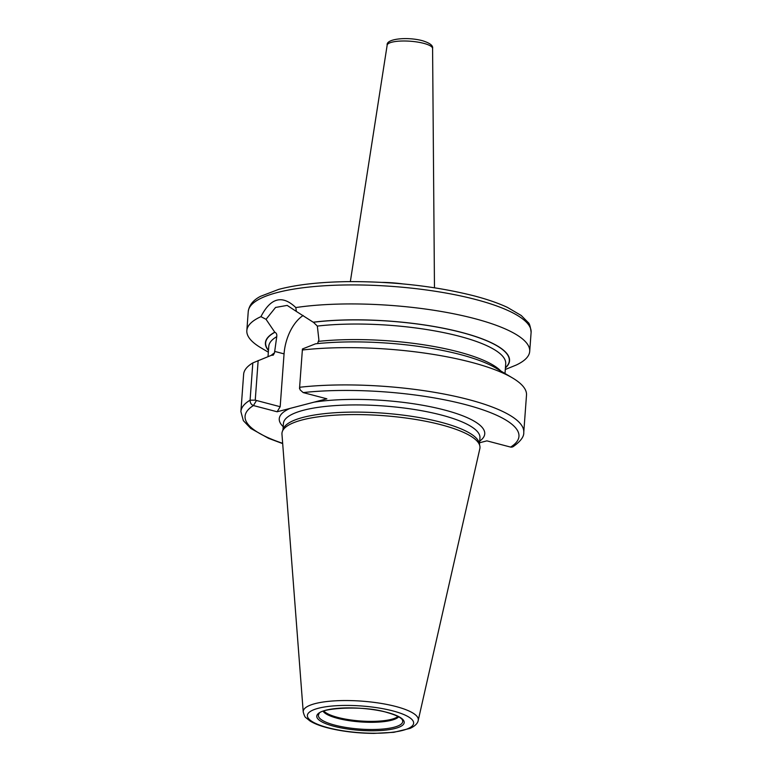 <?xml version="1.0" encoding="UTF-8"?>
<svg xmlns="http://www.w3.org/2000/svg" width="772" height="772" viewBox="0 0 772 772"><rect width="100%" height="100%" fill="white"/><g stroke="black" fill="none" stroke-linecap="round" stroke-linejoin="round"><path stroke-width="1.16" d="M479.856 446.033L479.306 443.311A98.526 24.772 4.2 0 0 440.995 422.245A98.526 24.772 -175.8 0 0 341.629 412.383A98.526 24.772 -175.8 0 0 283.266 428.914L282.33 431.529A99.27 24.965 -175.8 0 1 341.127 414.863A99.27 24.965 -175.8 0 1 441.256 424.812A99.27 24.965 4.2 0 1 479.856 446.033A99.27 24.965 4.2 0 1 479.827 448.725L418.231 720.382A57.697 14.514 4.2 0 0 395.804 706.486A57.697 14.514 -175.8 0 0 334.807 700.851A57.697 14.514 -175.8 0 0 303.222 711.938C304.197 715.48 305.094 717.391 305.905 717.68L310.074 721.029C314.3 723.625 320.052 725.873 327.328 727.764C341.456 731.354 356.973 733.236 373.899 733.4L393.836 732.31L410.193 728.353C415.056 726.047 417.739 723.393 418.231 720.382M282.33 431.529A99.27 24.965 -175.8 0 0 281.963 434.192L303.222 711.938M302.344 350.005A141.816 35.666 4.2 0 1 512.55 377.971L495.885 368.07A122.391 30.774 4.2 0 0 315.545 343.81L302.441 348.973L299.604 387.341L300.125 389.879L303.184 392.591L326.874 398.815L277.119 411.775L253.428 405.551C251.199 404.644 250.089 402.859 250.089 400.176L252.82 362.908L271.262 355.352L273.269 355.139L274.494 352.881L276.743 336.66A118.791 29.867 -175.8 0 0 268.772 346.367L268.019 356.625M479.586 442.761L486.9 440.86L510.591 447.084A4.507 4.121 58.2 0 0 513.284 446.563C520.646 441.294 524.14 436.556 523.763 432.359A141.816 35.666 -175.8 0 0 447.943 394.81A141.816 35.666 -175.8 0 0 299.613 387.274M299.604 387.399L300.125 389.879M317.553 343.608L318.894 339.854L317.34 326.083L313.403 322.262A122.169 30.726 4.2 0 1 454.853 330.783A122.169 30.726 4.2 0 1 505.428 367.665M512.55 377.971A141.816 35.666 4.2 0 1 526.504 395.081L523.763 432.359M303.145 315.487A36.458 20.96 104.7 0 0 284.057 353.875L280.178 406.719L255.242 400.166L250.089 400.176A141.816 35.666 -175.8 0 0 240.893 411.582L243.634 374.314A141.816 35.666 4.2 0 1 252.82 362.908M268.338 352.196L260.791 347.718A141.816 35.666 4.2 0 1 246.837 330.599A141.816 35.666 4.2 0 1 260.936 316.655C270.663 297.702 282.291 294.672 295.821 307.565A141.816 35.666 4.2 0 1 474.404 318.547A141.816 35.666 4.2 0 1 529.708 351.376A141.816 35.666 4.2 0 1 516.053 365.117L505.293 369.489M255.242 400.166L258.157 360.514M260.936 316.655L266.041 319.318L274.851 332.307C276.424 332.925 277.052 334.382 276.743 336.66M266.041 319.318L275.556 307.449L287.174 305.403L296.342 311.425L295.821 307.565M505.409 367.906A122.391 30.774 -175.8 0 0 455.335 330.831A122.391 30.774 -175.8 0 0 313.22 322.213L296.342 311.425M274.668 332.259A122.391 30.774 -175.8 0 0 268.463 350.507M282.668 443.311A137.31 34.528 -175.8 0 1 253.428 405.551L256.285 400.803M280.178 406.719L277.119 411.775M392.832 710.906A53.249 13.385 -175.8 0 0 318.363 708.262A53.249 13.385 -175.8 0 0 328.158 727.755A53.249 13.385 4.2 0 0 402.627 730.409A53.249 13.385 4.2 0 0 392.832 710.906M387.11 712.402A43.83 11.02 4.2 0 1 395.167 728.45A43.83 11.02 4.2 0 1 333.871 726.269A43.83 11.02 4.2 0 1 325.813 710.221A43.83 11.02 4.2 0 1 387.11 712.402M282.967 429.763L283.43 423.452A98.526 24.772 -175.8 0 1 339.043 405.358A98.526 24.772 -175.8 0 1 441.526 415.075A98.526 24.772 4.2 0 1 479.952 437.878L479.489 444.19M479.711 441.082A103.023 25.91 4.2 0 0 444.575 410.019A103.023 25.91 -175.8 0 0 314.001 402.164M289.992 408.417A103.023 25.91 -175.8 0 0 283.199 426.655M510.591 447.084A137.31 34.528 -175.8 0 0 465.4 404.586A137.31 34.528 -175.8 0 0 303.184 392.581M475.803 299.536A141.816 35.666 -175.8 0 0 328.283 285.543A141.816 35.666 -175.8 0 0 248.237 311.589C249.144 305.191 253.216 300.115 260.463 296.351L278.721 289.375C297.085 284.53 320.515 281.944 349.002 281.616C394.299 281.49 436.035 286.248 474.211 295.898C487.354 299.353 498.442 303.193 507.474 307.42L521.245 315.507L528.106 322.445C529.447 323.256 530.451 326.566 531.107 332.365A141.816 35.666 4.2 0 0 475.803 299.536M284.057 353.875L274.61 351.385M500.806 370.994A118.791 29.867 -175.8 0 0 318.778 341.34M274.494 352.881A118.791 29.867 -175.8 0 0 271.233 355.361M505.004 373.484L505.708 363.776A118.791 29.867 -175.8 0 0 441.873 332.25A118.791 29.867 -175.8 0 0 317.34 326.083M268.482 350.266A122.169 30.726 4.2 0 1 274.851 332.307M382.352 282.398A42.894 10.789 4.2 0 1 402.695 283.893M387.158 45.162C385.846 38.706 407.317 36.631 422.419 40.694C429.869 43.01 433.266 45.606 432.59 48.491A22.784 5.732 -175.8 0 0 423.703 43.338A22.784 5.732 -175.8 0 0 400.214 41.08A22.784 5.732 -175.8 0 0 387.158 45.162L350.343 281.606M402.347 719.938A42.267 10.625 4.2 0 1 381.657 729.144A42.267 10.625 4.2 0 1 334.884 725.149A42.267 10.625 -175.8 0 1 319 713.811C319.222 708.291 362.898 704.913 386.782 712.402C401.102 716.455 402.357 719.658 402.347 719.938M323.111 711.263A38.542 9.689 -175.8 0 0 337.605 718.336A38.542 9.689 4.2 0 0 398.651 716.812M397.956 716.435A38.301 9.631 4.2 0 1 337.818 717.429A38.301 9.631 -175.8 0 1 323.854 710.993M246.837 330.599L248.237 311.589M240.893 411.582L243.344 420.653L250.755 428.441L268.55 438.332L282.687 443.611M299.604 387.341L299.526 388.634M529.708 351.376L531.107 332.365M432.59 48.491L434.472 287.782"/></g></svg>
